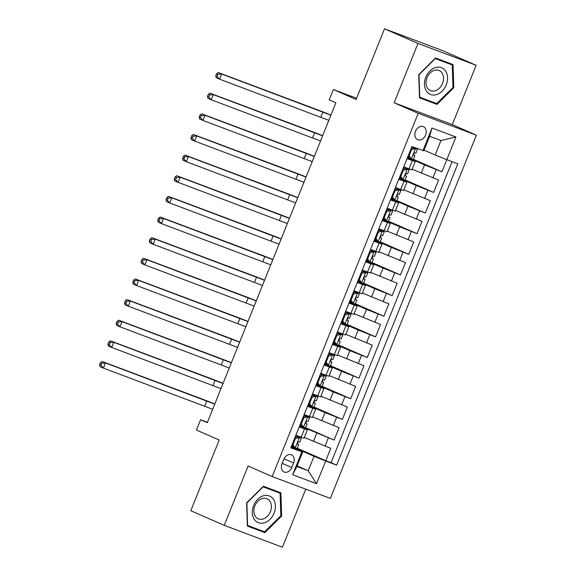 <?xml version="1.0" encoding="UTF-8"?>
<svg xmlns="http://www.w3.org/2000/svg" width="576" height="576" viewBox="0 0 576 576"><rect width="100%" height="100%" fill="white"/><g stroke="black" fill="none" stroke-linecap="round" stroke-linejoin="round"><path stroke-width="0.86" d="M415.505 131.306A7.121 5.371 113.6 0 0 417.686 139.723A7.121 5.371 113.6 0 0 425.57 135.086A7.121 5.371 113.6 0 0 423.389 126.677A7.121 5.371 113.6 0 0 415.505 131.306M476.143 65.29L442.678 50.652L384.516 28.8L417.974 43.445L394.121 102.78L418.212 113.321L476.381 135.173L452.29 124.625L476.143 65.29L417.974 43.445M418.212 113.321L272.196 476.561L330.358 498.406L476.381 135.173M272.196 476.561L248.105 466.013L224.251 525.348L282.413 547.2L305.748 489.161M224.251 525.348L190.786 510.71L219.204 440.021L196.452 430.063L200.599 419.746L207.288 422.676L335.887 102.78L329.198 99.85L333.346 89.532L356.098 99.49L384.516 28.8M304.308 437.494L330.768 448.322L325.786 460.706L297.266 448.229M299.671 425.758L334.08 440.071L305.568 427.594M334.08 440.071L339.062 427.687L312.602 416.851M320.904 396.216L347.357 407.045L342.382 419.429L313.862 406.951M329.198 375.581L355.651 386.41L350.676 398.794L322.157 386.316M337.493 354.938L363.953 365.774L358.97 378.151L330.458 365.674M345.794 334.303L372.247 345.132L367.272 357.516L338.753 345.038M354.089 313.661L380.542 324.497L375.566 336.881L347.047 324.396M362.383 293.026L388.843 303.854L383.861 316.238L355.349 303.761M370.678 272.383L397.138 283.219L392.162 295.603L363.643 283.118M378.979 251.748L405.432 262.577L400.457 274.961L371.938 262.483M387.274 231.106L413.734 241.942L408.751 254.326L380.239 241.848M395.568 210.47L422.028 221.299L417.053 233.683L388.534 221.206M403.87 189.828L430.322 200.664L425.347 213.048L396.828 200.57M412.164 169.193L438.624 180.029L433.642 192.406L405.122 179.928M407.045 158.659L415.21 161.618L407.29 158.054M398.75 179.302L406.915 182.254L398.995 178.69M390.449 199.937L398.614 202.896L390.694 199.332M382.154 220.579L390.319 223.531L382.399 219.967M373.86 241.214L382.025 244.166L374.105 240.61M365.558 261.857L373.73 264.809L365.803 261.245M357.264 282.492L365.429 285.444L357.509 281.887M348.97 303.134L357.134 306.086L349.214 302.522M340.668 323.77L348.84 326.722L340.913 323.165M332.374 344.412L340.538 347.364L332.618 343.8M324.079 365.047L332.244 367.999L324.324 364.435M315.785 385.682L323.95 388.642L316.03 385.078M307.483 406.325L315.648 409.277L307.728 405.713M291.751 467.518L293.58 462.974A6.898 5.206 113.6 0 0 291.47 454.824A6.898 5.206 113.6 0 0 283.831 459.31L282.002 463.853A6.898 5.206 113.6 0 0 284.112 472.003A6.898 5.206 113.6 0 0 291.751 467.518L282.211 463.342M424.08 150.142L435.161 154.987L440.964 140.537L429.646 136.289L423.842 150.732L411.898 146.585L290.772 447.905L302.71 452.059L291.139 446.99M422.906 150.718L432.029 128.016L455.926 136.987L446.803 159.689L457.805 163.822L336.672 465.149L325.67 461.016L316.541 483.718L292.651 474.739L301.774 452.038M407.527 157.457L424.562 164.909L421.243 173.167M399.233 178.092L416.261 185.551L412.942 193.802M390.938 198.734L407.966 206.186L404.647 214.445M382.637 219.37L399.672 226.822L396.353 235.08M374.342 240.012L391.37 247.464L388.051 255.722M366.048 260.647L383.076 268.099L379.757 276.358M357.746 281.29L374.782 288.742L371.462 296.993M349.452 301.925L366.48 309.377L363.161 317.635M341.158 322.567L358.186 330.019L354.866 338.27M332.856 343.202L349.891 350.654L346.572 358.913M324.562 363.845L341.59 371.297L338.278 379.548M316.267 384.48L333.295 391.932L329.976 400.19M307.973 405.115L325.001 412.574L321.682 420.826M299.189 426.96L307.354 429.912L299.434 426.355M325.786 460.706L331.056 462.686L452.059 161.669M424.562 164.909L441.936 171.77L446.796 159.689L435.161 154.987M433.642 192.406L416.261 185.551M425.347 213.048L407.966 206.186M417.053 233.683L399.672 226.822M408.751 254.326L391.37 247.464M400.457 274.961L383.076 268.099M392.162 295.603L374.782 288.742M383.861 316.238L366.48 309.377M375.566 336.881L358.186 330.019M367.272 357.516L349.891 350.654M358.97 378.151L341.59 371.297M350.676 398.794L333.295 391.932M342.382 419.429L325.001 412.574M295.87 435.218L304.034 438.17L307.354 429.912M304.164 414.576L312.329 417.535L315.648 409.277M312.466 393.941L320.63 396.893L323.95 388.642M320.76 373.306L328.925 376.258L332.244 367.999M329.054 352.663L337.219 355.615L340.538 347.364M337.356 332.028L345.521 334.98L348.84 326.722M345.65 311.386L353.815 314.338L357.134 306.086M353.945 290.75L362.11 293.702L365.429 285.444M362.239 270.108L370.411 273.06L373.73 264.809M370.541 249.473L378.706 252.425L382.025 244.166M378.835 228.83L387 231.79L390.319 223.531M387.13 208.195L395.302 211.147L398.614 202.896M395.431 187.553L403.596 190.512L406.915 182.254M403.726 166.918L411.89 169.87L415.21 161.618M302.71 452.059L296.899 466.502L308.218 470.758L314.028 456.307L325.67 461.016M297.144 465.905L308.218 470.758L316.541 483.718M291.377 446.393L314.028 456.307M356.587 98.258L333.346 89.532M207.432 422.316L200.599 419.746M331.056 462.686L336.672 465.149M292.781 446.544L291.506 446.069M441.936 171.77L413.424 159.293M301.075 425.902L299.808 425.426M309.37 405.266L308.102 404.791M317.664 384.624L316.397 384.149M325.966 363.989L324.698 363.514M334.26 343.346L332.993 342.871M342.554 322.711L341.287 322.236M350.856 302.076L349.582 301.594M359.15 281.434L357.883 280.958M367.445 260.798L366.178 260.316M375.746 240.156L374.472 239.681M384.041 219.521L382.774 219.046M392.335 198.878L391.068 198.403M400.637 178.243L399.362 177.768M408.931 157.601L407.664 157.126M296.899 466.502L292.651 474.739M432.029 128.016L429.646 136.289M455.926 136.987L440.964 140.537M281.635 516.024L280.886 492.818L263.369 486.238L246.6 502.862L247.356 526.068L264.874 532.649L281.635 516.024L280.822 515.671M394.121 102.78L452.29 124.625M435.521 57.989L418.752 74.621L419.508 97.826L437.026 104.4L453.787 87.775L453.038 64.57L435.521 57.989M247.342 525.722L259.531 529.913M275.285 491.112L275.27 490.709M259.25 530.194L264.874 532.649M419.494 97.474L431.683 101.664M447.444 62.87L447.43 62.467M452.974 87.422L453.787 87.775M431.402 101.945L437.026 104.4M294.977 437.429L297.713 436.824L299.455 437.587L295.481 438.466L292.99 444.658L295.308 447.905L297.151 448.524L298.728 444.6L297.554 443.959M295.308 447.905L293.566 447.142L291.974 444.91M293.35 446.846L291.571 445.91M297.713 436.824L295.718 435.586M299.455 437.587L301.298 438.206L297.907 436.392A17.021 0.446 21.9 0 0 295.798 435.398M301.298 438.206L299.722 442.123L298.894 441.878C297.569 442.346 297.238 443.167 297.893 444.355L298.728 444.6M212.674 409.284L103.385 368.093L100.037 366.631L99.619 364.752L100.958 365.342L101.786 363.276L100.447 362.693L99.619 364.752M214.747 404.122L105.458 362.938L103.385 368.093L100.958 365.342M101.786 363.276L105.458 362.938L102.11 361.469L203.429 399.528A16.69 0.439 -158.1 0 1 214.805 403.985M102.11 361.469L100.447 362.693M295.481 438.466L294.703 438.127M292.212 444.319L292.99 444.658M253.634 505.49A14.465 10.908 113.6 0 0 258.458 522.742A14.465 10.908 113.6 0 0 274.068 513.166A14.465 10.908 113.6 0 0 269.244 495.914A14.465 10.908 113.6 0 0 253.634 505.49M254.894 505.886A10.951 8.258 113.6 0 0 258.242 518.825A10.951 8.258 113.6 0 0 270.367 511.704A10.951 8.258 113.6 0 0 267.019 498.766A10.951 8.258 113.6 0 0 254.894 505.886M263.102 486.504L280.094 493.222L280.822 515.707L264.578 531.814L247.608 525.434L246.881 502.956L263.124 486.842L280.094 493.222M426.226 90.778A14.465 10.908 113.6 0 0 442.159 91.109A14.465 10.908 113.6 0 0 445.788 71.381A14.465 10.908 113.6 0 0 429.854 71.05A14.465 10.908 113.6 0 0 426.226 90.778M427.378 87.89A10.951 8.258 113.6 0 0 430.394 90.576A10.951 8.258 113.6 0 0 441.079 86.162A10.951 8.258 113.6 0 0 442.188 73.202A10.951 8.258 113.6 0 0 439.178 70.517A10.951 8.258 113.6 0 0 428.486 74.93A10.951 8.258 113.6 0 0 427.378 87.89M435.254 58.255L452.246 64.973L452.981 87.458L436.738 103.565L419.76 97.193L419.033 74.707L435.276 58.594L452.246 64.973M303.278 416.794L306.007 416.189L307.75 416.945L303.775 417.83L301.291 424.022L303.602 427.27L305.446 427.882L307.022 423.965L305.849 423.324M303.602 427.27L301.86 426.506L300.269 424.274M301.651 426.204L299.866 425.268M306.007 416.189L304.02 414.95M307.75 416.945L309.593 417.564L306.202 415.757A17.021 0.446 21.9 0 0 304.092 414.756M309.593 417.564L308.023 421.488L307.188 421.236C305.863 421.704 305.532 422.532 306.194 423.713L307.022 423.965M220.968 388.642L111.679 347.458L108.331 345.989L107.914 344.117L109.253 344.7L110.081 342.641L108.742 342.05L107.914 344.117M223.042 383.486L113.753 342.295L111.679 347.458L109.253 344.7M110.081 342.641L113.753 342.295L110.405 340.834L211.73 378.893A16.69 0.439 -158.1 0 1 223.099 383.35M110.405 340.834L108.742 342.05M303.775 417.83L302.998 417.492M300.506 423.677L301.291 424.022M311.573 396.158L314.309 395.546L316.044 396.31L312.077 397.195L309.586 403.38L311.897 406.627L313.747 407.246L315.324 403.322L314.143 402.682M311.897 406.627L310.154 405.864L308.563 403.632M309.946 405.569L308.167 404.633M314.309 395.546L312.314 394.308M316.044 396.31L317.894 396.929L314.503 395.114A17.021 0.446 21.9 0 0 312.394 394.121M317.894 396.929L316.318 400.846L315.482 400.601C314.158 401.069 313.826 401.89 314.489 403.078L315.324 403.322M229.27 368.006L119.974 326.815L116.633 325.354L116.215 323.474L117.547 324.065L118.382 321.998L117.043 321.415L116.215 323.474M231.343 362.844L122.047 321.66L119.974 326.815L117.547 324.065M118.382 321.998L122.047 321.66L118.706 320.191L220.025 358.25A16.69 0.439 -158.1 0 1 231.394 362.707M118.706 320.191L117.043 321.415M312.077 397.195L311.292 396.85M308.801 403.042L309.586 403.38M319.867 375.516L322.603 374.911L324.346 375.667L320.371 376.553L317.88 382.745L320.198 385.992L322.042 386.604L323.618 382.687L322.438 382.046M320.198 385.992L318.456 385.229L316.865 382.997M318.24 384.934L316.462 383.99M322.603 374.911L320.609 373.673M324.346 375.667L326.189 376.286L322.798 374.479A17.021 0.446 21.9 0 0 320.688 373.486M326.189 376.286L324.612 380.21L323.784 379.966C322.459 380.426 322.128 381.254 322.783 382.442L323.618 382.687M237.564 347.364L128.275 306.18L124.927 304.718L124.51 302.839L125.849 303.422L126.677 301.363L125.338 300.773L124.51 302.839M239.638 342.209L130.349 301.018L128.275 306.18L125.849 303.422M126.677 301.363L130.349 301.018L127.001 299.556L228.319 337.615A16.69 0.439 -158.1 0 1 239.695 342.072M127.001 299.556L125.338 300.773M320.371 376.553L319.586 376.214M317.102 382.406L317.88 382.745M328.169 354.881L330.898 354.269L332.64 355.032L328.666 355.918L326.174 362.11L328.493 365.35L330.336 365.969L331.913 362.045L330.739 361.404M328.493 365.35L326.75 364.586L325.159 362.354M326.542 364.291L324.756 363.355M330.898 354.269L328.91 353.038M332.64 355.032L334.483 355.651L331.092 353.844A17.021 0.446 21.9 0 0 328.982 352.843M334.483 355.651L332.906 359.568L332.078 359.323C330.754 359.791 330.422 360.612 331.085 361.8L331.913 362.045M245.858 326.729L136.57 285.538L133.222 284.076L132.804 282.204L134.143 282.787L134.971 280.721L133.632 280.138L132.804 282.204M247.932 321.566L138.643 280.382L136.57 285.538L134.143 282.787M134.971 280.721L138.643 280.382L135.295 278.921L236.621 316.973A16.69 0.439 -158.1 0 1 247.99 321.43M135.295 278.921L133.632 280.138M328.666 355.918L327.888 355.572M325.397 361.764L326.174 362.11M336.463 334.238L339.199 333.634L340.934 334.397L336.96 335.275L334.476 341.467L336.787 344.714L338.638 345.334L340.214 341.41L339.034 340.769M336.787 344.714L335.045 343.951L333.454 341.719M334.836 343.656L333.058 342.713M339.199 333.634L337.205 332.395M340.934 334.397L342.785 335.009L339.394 333.202A17.021 0.446 21.9 0 0 337.277 332.208M342.785 335.009L341.208 338.933L340.373 338.688C339.048 339.149 338.717 339.977 339.379 341.165L340.214 341.41M254.16 306.094L144.864 264.902L141.516 263.441L141.098 261.562L142.438 262.145L143.273 260.086L141.934 259.495L141.098 261.562M256.234 300.931L146.938 259.74L144.864 264.902L142.438 262.145M143.273 260.086L146.938 259.74L143.597 258.278L244.915 296.338A16.69 0.439 -158.1 0 1 256.284 300.794M143.597 258.278L141.934 259.495M336.96 335.275L336.182 334.937M333.691 341.129L334.476 341.467M344.758 313.603L347.494 312.991L349.236 313.754L345.262 314.64L342.77 320.832L345.082 324.072L346.932 324.691L348.509 320.774L347.328 320.126M345.082 324.072L343.346 323.316L341.755 321.077M343.13 323.014L341.352 322.078M347.494 312.991L345.499 311.76M349.236 313.754L351.079 314.374L347.688 312.566A17.021 0.446 21.9 0 0 345.578 311.566M351.079 314.374L349.502 318.298L348.674 318.046C347.35 318.514 347.018 319.334 347.674 320.522L348.509 320.774M262.454 285.451L153.166 244.267L149.818 242.798L149.4 240.926L150.739 241.51L151.567 239.443L150.228 238.86L149.4 240.926M264.528 280.289L155.239 239.105L153.166 244.267L150.739 241.51M151.567 239.443L155.239 239.105L151.891 237.643L253.21 275.702A16.69 0.439 -158.1 0 1 264.586 280.152M151.891 237.643L150.228 238.86M345.262 314.64L344.477 314.294M341.993 320.486L342.77 320.832M353.059 292.961L355.788 292.356L357.53 293.119L353.556 293.998L351.065 300.19L353.383 303.437L355.226 304.056L356.803 300.132L355.63 299.491M353.383 303.437L351.641 302.674L350.05 300.442M351.432 302.378L349.646 301.435M355.788 292.356L353.794 291.118M357.53 293.119L359.374 293.731L355.982 291.924A17.021 0.446 21.9 0 0 353.873 290.93M359.374 293.731L357.797 297.655L356.969 297.41C355.644 297.871 355.313 298.699 355.975 299.887L356.803 300.132M270.749 264.816L161.46 223.625L158.112 222.163L157.694 220.284L159.034 220.874L159.862 218.808L158.522 218.225L157.694 220.284M272.822 259.654L163.534 218.47L161.46 223.625L159.034 220.874M159.862 218.808L163.534 218.47L160.186 217.001L261.504 255.06A16.69 0.439 -158.1 0 1 272.88 259.517M160.186 217.001L158.522 218.225M353.556 293.998L352.778 293.659M350.287 299.851L351.065 300.19M361.354 272.326L364.082 271.714L365.825 272.477L361.85 273.362L359.366 279.554L361.678 282.794L363.521 283.414L365.098 279.497L363.924 278.849M361.678 282.794L359.935 282.038L358.344 279.806M359.726 281.736L357.948 280.8M364.082 271.714L362.095 270.482M365.825 272.477L367.675 273.096L364.284 271.289A17.021 0.446 21.9 0 0 362.167 270.288M367.675 273.096L366.098 277.02L365.263 276.768C363.938 277.236 363.607 278.064 364.27 279.245L365.098 279.497M279.043 244.174L169.754 202.99L166.406 201.521L165.989 199.649L167.328 200.232L168.163 198.166L166.824 197.582L165.989 199.649M281.124 239.018L171.828 197.827L169.754 202.99L167.328 200.232M168.163 198.166L171.828 197.827L168.48 196.366L269.806 234.425A16.69 0.439 -158.1 0 1 281.174 238.882M168.48 196.366L166.824 197.582M361.85 273.362L361.073 273.017M358.582 279.209L359.366 279.554M369.648 251.683L372.384 251.078L374.126 251.842L370.152 252.72L367.661 258.912L369.972 262.159L371.822 262.778L373.399 258.854L372.218 258.214M369.972 262.159L368.237 261.396L366.646 259.164M368.021 261.101L366.242 260.158M372.384 251.078L370.39 249.84M374.126 251.842L375.97 252.461L372.578 250.646A17.021 0.446 21.9 0 0 370.469 249.653M375.97 252.461L374.393 256.378L373.558 256.133C372.24 256.594 371.909 257.422 372.564 258.61L373.399 258.854M287.345 223.538L178.049 182.347L174.708 180.886L174.29 179.006L175.63 179.597L176.458 177.53L175.118 176.947L174.29 179.006M289.418 218.376L180.13 177.192L178.049 182.347L175.63 179.597M176.458 177.53L180.13 177.192L176.782 175.723L278.1 213.782A16.69 0.439 -158.1 0 1 289.469 218.239M176.782 175.723L175.118 176.947M370.152 252.72L369.367 252.382M366.883 258.574L367.661 258.912M377.942 231.048L380.678 230.436L382.421 231.199L378.446 232.085L375.955 238.277L378.274 241.517L380.117 242.136L381.694 238.219L380.52 237.578M378.274 241.517L376.531 240.761L374.94 238.529M376.322 240.458L374.537 239.522M380.678 230.436L378.684 229.205M382.421 231.199L384.264 231.818L380.873 230.011A17.021 0.446 21.9 0 0 378.763 229.01M384.264 231.818L382.687 235.742L381.859 235.49C380.534 235.958 380.203 236.786 380.858 237.967L381.694 238.219M295.639 202.896L186.35 161.712L183.002 160.243L182.585 158.371L183.924 158.954L184.752 156.895L183.413 156.305L182.585 158.371M297.713 197.741L188.424 156.55L186.35 161.712L183.924 158.954M184.752 156.895L188.424 156.55L185.076 155.088L286.394 193.147A16.69 0.439 -158.1 0 1 297.77 197.604M185.076 155.088L183.413 156.305M378.446 232.085L377.669 231.739M375.178 237.931L375.955 238.277M386.244 210.406L388.973 209.801L390.715 210.564L386.741 211.442L384.257 217.634L386.568 220.882L388.411 221.501L389.988 217.577L388.814 216.936M386.568 220.882L384.826 220.118L383.234 217.886M384.617 219.823L382.838 218.887M388.973 209.801L386.986 208.562M390.715 210.564L392.566 211.183L389.167 209.369A17.021 0.446 21.9 0 0 387.058 208.375M392.566 211.183L390.989 215.1L390.154 214.855C388.829 215.323 388.498 216.144 389.16 217.332L389.988 217.577M303.934 182.261L194.645 141.07L191.297 139.608L190.879 137.729L192.218 138.319L193.046 136.253L191.714 135.67L190.879 137.729M306.007 177.098L196.718 135.914L194.645 141.07L192.218 138.319M193.046 136.253L196.718 135.914L193.37 134.446L294.696 172.505A16.69 0.439 -158.1 0 1 306.065 176.962M193.37 134.446L191.714 135.67M386.741 211.442L385.963 211.104M383.472 217.296L384.257 217.634M394.538 189.77L397.274 189.166L399.01 189.922L395.042 190.807L392.551 196.999L394.862 200.246L396.713 200.858L398.29 196.942L397.109 196.301M394.862 200.246L393.127 199.483L391.529 197.251M392.911 199.181L391.133 198.245M397.274 189.166L395.28 187.927M399.01 189.922L400.86 190.541L397.469 188.734A17.021 0.446 21.9 0 0 395.359 187.733M400.86 190.541L399.283 194.465L398.448 194.213C397.13 194.681 396.792 195.509 397.454 196.69L398.29 196.942M312.235 161.618L202.939 120.434L199.598 118.966L199.181 117.094L200.52 117.677L201.348 115.618L200.009 115.027L199.181 117.094M314.309 156.463L205.013 115.272L202.939 120.434L200.52 117.677M201.348 115.618L205.013 115.272L201.672 113.81L302.99 151.87A16.69 0.439 -158.1 0 1 314.359 156.326M201.672 113.81L200.009 115.027M395.042 190.807L394.258 190.469M391.774 196.661L392.551 196.999M402.833 169.135L405.569 168.523L407.311 169.286L403.337 170.172L400.846 176.357L403.164 179.604L405.007 180.223L406.584 176.299L405.41 175.658M403.164 179.604L401.422 178.841L399.83 176.609M401.206 178.546L399.427 177.61M405.569 168.523L403.574 167.285M407.311 169.286L409.154 169.906L405.763 168.091A17.021 0.446 21.9 0 0 403.654 167.098M409.154 169.906L407.578 173.822L406.75 173.578C405.425 174.046 405.094 174.866 405.749 176.054L406.584 176.299M320.53 140.983L211.241 99.792L207.893 98.33L207.475 96.451L208.814 97.042L209.642 94.975L208.303 94.392L207.475 96.451M322.603 135.821L213.314 94.637L211.241 99.792L208.814 97.042M209.642 94.975L213.314 94.637L209.966 93.168L311.285 131.227A16.69 0.439 -158.1 0 1 322.661 135.684M209.966 93.168L208.303 94.392M403.337 170.172L402.559 169.826M400.068 176.018L400.846 176.357M411.134 148.493L413.863 147.888L415.606 148.644L411.631 149.53L409.147 155.722L411.458 158.969L413.302 159.588L414.878 155.664L413.705 155.023M411.458 158.969L409.716 158.206L408.125 155.974M409.507 157.91L407.722 156.967M413.863 147.888L411.876 146.65M415.606 148.644L417.449 149.263L414.058 147.456A17.021 0.446 21.9 0 0 413.568 147.211M417.449 149.263L415.879 153.187L415.044 152.942C413.719 153.403 413.388 154.231 414.05 155.419L414.878 155.664M328.824 120.341L219.535 79.157L216.187 77.695L215.77 75.816L217.109 76.399L217.937 74.34L216.598 73.75L215.77 75.816M330.898 115.186L221.609 73.994L219.535 79.157L217.109 76.399M217.937 74.34L221.609 73.994L218.261 72.533L319.586 110.592A16.69 0.439 -158.1 0 1 330.955 115.049M218.261 72.533L216.598 73.75M411.631 149.53L410.854 149.191M408.362 155.383L409.147 155.722M316.706 433.21L313.387 441.468M328.349 437.911L325.03 446.17M436.198 169.618L432.886 177.869M427.903 190.253L424.584 198.511M419.609 210.888L416.29 219.146M411.314 231.53L407.995 239.789M403.013 252.166L399.694 260.424M394.718 272.808L391.399 281.059M386.424 293.443L383.105 301.702M378.122 314.086L374.803 322.337M369.828 334.721L366.509 342.979M361.534 355.363L358.214 363.614M353.232 375.998L349.92 384.257M344.938 396.641L341.618 404.892M336.643 417.276L333.324 425.534M304.452 428.94L301.133 437.191M312.746 408.298L309.427 416.556M321.041 387.662L317.722 395.914M329.342 367.02L326.023 375.278M337.637 346.385L334.318 354.643M345.931 325.75L342.612 334.001M354.233 305.107L350.914 313.366M362.527 284.472L359.208 292.723M370.822 263.83L367.502 272.088M379.116 243.194L375.804 251.446M387.418 222.552L384.098 230.81M395.712 201.917L392.393 210.168M404.006 181.274L400.687 189.533M412.308 160.639L408.989 168.898M284.054 458.806L293.58 462.974M299.354 437.609L295.25 447.826M204.703 406.152L206.777 400.997M307.649 416.966L303.545 427.183M212.998 385.517L215.071 380.354M315.95 396.331L311.839 406.548M221.299 364.874L223.373 359.719M324.245 375.696L320.141 385.906M229.594 344.239L231.667 339.077M332.539 355.054L328.435 365.27M237.888 323.597L239.962 318.442M340.841 334.418L336.73 344.635M246.19 302.962L248.263 297.799M349.135 313.776L345.031 323.993M254.484 282.326L256.558 277.164M357.43 293.141L353.326 303.358M262.778 261.684L264.852 256.522M365.731 272.498L361.62 282.715M271.073 241.049L273.154 235.886M374.026 251.863L369.914 262.08M279.374 220.406L281.448 215.251M382.32 231.221L378.216 241.438M287.669 199.771L289.742 194.609M390.614 210.586L386.51 220.802M295.963 179.129L298.037 173.974M398.916 189.943L394.805 200.16M304.265 158.494L306.338 153.331M407.21 169.308L403.106 179.525M312.559 137.851L314.633 132.696M415.505 148.673L411.401 158.882M320.854 117.216L322.927 112.054"/></g></svg>
